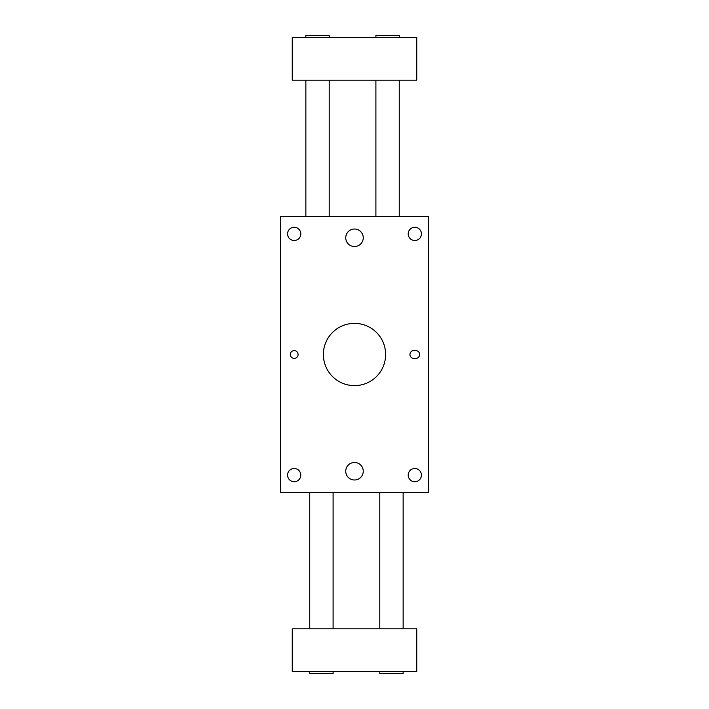 <?xml version="1.0" encoding="UTF-8"?>
<svg xmlns="http://www.w3.org/2000/svg" width="709" height="709" viewBox="0 0 709 709"><rect width="100%" height="100%" fill="white"/><g stroke="black" fill="none" stroke-linecap="round" stroke-linejoin="round"><path stroke-width="1.06" d="M354.5 462.472A8.756 8.756 0 0 0 345.744 471.228A8.756 8.756 0 0 0 354.5 479.984A8.756 8.756 0 0 0 363.256 471.228A8.756 8.756 0 0 0 354.5 462.472M354.5 229.016A8.756 8.756 0 0 0 345.744 237.772A8.756 8.756 0 0 0 354.5 246.528A8.756 8.756 0 0 0 363.256 237.772A8.756 8.756 0 0 0 354.5 229.016M294.191 350.609A3.891 3.891 0 0 0 290.3 354.5A3.891 3.891 0 0 0 294.191 358.391A3.891 3.891 0 0 0 298.081 354.5A3.891 3.891 0 0 0 294.191 350.609M294.191 227.27A6.611 6.611 0 0 0 287.579 233.881A6.611 6.611 0 0 0 294.191 240.502A6.611 6.611 0 0 0 300.802 233.881A6.611 6.611 0 0 0 294.191 227.27M414.809 227.27A6.611 6.611 0 0 0 408.198 233.881A6.611 6.611 0 0 0 414.809 240.502A6.611 6.611 0 0 0 421.421 233.881A6.611 6.611 0 0 0 414.809 227.27M414.809 468.498A6.611 6.611 0 0 0 408.198 475.119A6.611 6.611 0 0 0 414.809 481.73A6.611 6.611 0 0 0 421.421 475.119A6.611 6.611 0 0 0 414.809 468.498M294.191 468.498A6.611 6.611 0 0 0 287.579 475.119A6.611 6.611 0 0 0 294.191 481.73A6.611 6.611 0 0 0 300.802 475.119A6.611 6.611 0 0 0 294.191 468.498M354.5 323.375A31.125 31.125 0 0 0 323.375 354.5A31.125 31.125 0 0 0 354.5 385.625A31.125 31.125 0 0 0 385.625 354.5A31.125 31.125 0 0 0 354.5 323.375M305.863 37.4L305.863 35.45L329.206 35.45L329.206 37.4M375.903 37.4L375.903 35.45L399.247 35.45L399.247 37.4M403.137 671.6L403.137 673.55L379.794 673.55L379.794 671.6M333.097 671.6L333.097 673.55L309.753 673.55L309.753 671.6M403.137 628.803L403.137 492.622M379.794 628.803L379.794 492.622M333.097 628.803L333.097 492.622M309.753 628.803L309.753 492.622M305.863 80.197L305.863 216.378M329.206 80.197L329.206 216.378M375.903 80.197L375.903 216.378M399.247 80.197L399.247 216.378M428.422 216.378L280.578 216.378L280.578 492.622L428.422 492.622L428.422 216.378M413.834 358.391A3.891 3.891 0 0 1 409.944 354.5A3.891 3.891 0 0 1 413.834 350.609L415.784 350.609A3.891 3.891 0 0 1 419.675 354.5A3.891 3.891 0 0 1 415.784 358.391L413.834 358.391M416.75 37.4L292.25 37.4L292.25 80.197L416.75 80.197L416.75 37.4M416.75 628.803L292.25 628.803L292.25 671.6L416.75 671.6L416.75 628.803"/></g></svg>
